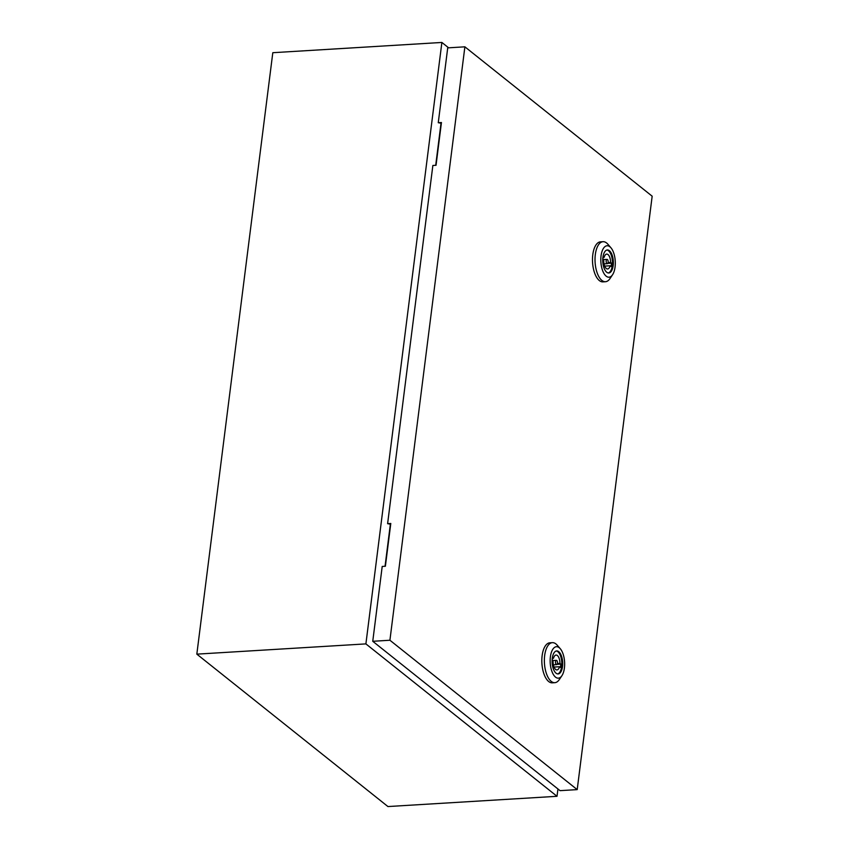 <?xml version="1.0" encoding="UTF-8"?>
<svg xmlns="http://www.w3.org/2000/svg" width="849" height="849" viewBox="0 0 849 849"><rect width="100%" height="100%" fill="white"/><g stroke="black" fill="none" stroke-linecap="round" stroke-linejoin="round"><path stroke-width="1.27" d="M448.601 47.809L441.883 42.45L365.898 643.892L557.018 796.298L557.942 788.965M557.018 796.298L387.94 806.55L196.83 654.144L272.805 52.702L441.883 42.45M365.898 643.892L196.83 654.144M435.707 165.311L441.013 123.285M385.053 566.272L390.36 524.247M606.207 260.77A2.144 0.987 86.5 0 0 607.29 263.678A2.144 0.987 86.5 0 0 608.117 262.288A2.144 0.987 86.5 0 0 607.035 259.391A2.144 0.987 86.5 0 0 606.207 260.77M612.564 274.736L609.985 278.589A20.047 9.159 -93.5 0 1 605.454 281.719A20.047 9.159 -93.5 0 1 595.319 254.594A20.047 9.159 -93.5 0 1 603.023 241.7A20.047 9.159 -93.5 0 1 607.905 244.257L610.93 247.77A15.749 7.195 -93.5 0 1 615.058 267.064A15.749 7.195 -93.5 0 1 612.564 274.736A15.749 7.195 -93.5 0 1 604.085 273.675A15.749 7.195 -93.5 0 1 601.05 255.889A15.749 7.195 -93.5 0 1 610.93 247.77M605.454 281.719L602.907 281.868A20.047 9.159 -93.5 0 1 592.782 254.753A20.047 9.159 -93.5 0 1 600.487 241.848L603.023 241.7M606.918 250.041A11.525 5.264 -93.5 0 1 612.288 265.62A11.525 5.264 -93.5 0 1 608.309 272.964M602.928 257.385A11.525 5.264 -93.5 0 1 607.353 249.967A11.525 5.264 -93.5 0 1 613.18 265.567A11.525 5.264 -93.5 0 1 608.754 272.985A11.525 5.264 -93.5 0 1 602.928 257.385M603.735 260.632A7.45 3.407 86.5 0 0 607.619 268.963A7.45 3.407 86.5 0 0 610.166 265.769L611.1 266.501L611.513 263.158L610.59 262.426A7.45 3.407 86.5 0 0 606.717 254.095A7.45 3.407 86.5 0 0 604.159 257.3L603.236 256.557L602.811 259.9L603.735 260.632M604.69 266.098L610.166 265.769M603.13 257.353L604.159 257.3M608.075 262.574L610.59 262.426M607.746 263.392L611.513 263.158M555.554 661.732A2.144 0.987 86.5 0 0 556.647 664.629A2.144 0.987 86.5 0 0 557.464 663.249A2.144 0.987 86.5 0 0 556.382 660.342A2.144 0.987 86.5 0 0 555.554 661.732M561.911 675.698L559.332 679.55A20.047 9.159 -93.5 0 1 554.8 682.681A20.047 9.159 -93.5 0 1 544.665 655.555A20.047 9.159 -93.5 0 1 552.37 642.661A20.047 9.159 -93.5 0 1 557.252 645.219L560.276 648.721A15.749 7.195 -93.5 0 1 564.405 668.025A15.749 7.195 -93.5 0 1 561.911 675.698A15.749 7.195 -93.5 0 1 553.431 674.637A15.749 7.195 -93.5 0 1 550.396 656.85A15.749 7.195 -93.5 0 1 560.276 648.721M554.8 682.681L552.264 682.829A20.047 9.159 -93.5 0 1 542.129 655.704A20.047 9.159 -93.5 0 1 549.834 642.81L552.37 642.661M556.265 651.003A11.525 5.264 -93.5 0 1 561.645 666.582A11.525 5.264 -93.5 0 1 557.655 673.926M552.274 658.346A11.525 5.264 -93.5 0 1 556.7 650.928A11.525 5.264 -93.5 0 1 562.526 666.529A11.525 5.264 -93.5 0 1 558.101 673.936A11.525 5.264 -93.5 0 1 552.274 658.346M553.081 661.594A7.45 3.407 86.5 0 0 556.965 669.925A7.45 3.407 86.5 0 0 559.512 666.72L560.446 667.463L560.86 664.12L559.937 663.387A7.45 3.407 86.5 0 0 556.063 655.057A7.45 3.407 86.5 0 0 553.506 658.251L552.582 657.519L552.158 660.862L553.081 661.594M554.036 667.059L559.512 666.72M552.476 658.315L553.506 658.251M557.422 663.536L559.937 663.387M557.093 664.353L560.86 664.12M464.881 46.822L389.914 640.242L577.203 789.612L652.17 196.193L464.881 46.822L447.72 47.873L438.264 122.712L441.448 122.521L436.036 165.29L432.863 165.481L387.611 523.674L390.699 524.226M577.203 789.612L560.043 790.652L372.753 641.292L382.209 566.442L385.382 566.251L390.795 523.483L387.611 523.674M389.914 640.242L372.753 641.292M441.353 123.264L438.264 122.712M604.042 263.869L607.29 263.678M602.843 259.635L607.035 259.391M553.389 664.831L556.647 664.629M552.19 660.596L556.382 660.342"/></g></svg>
